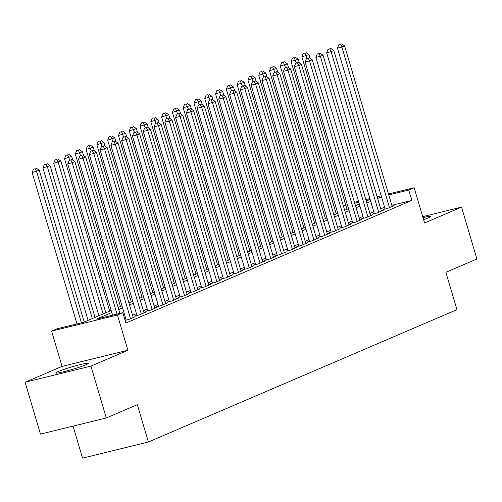 <?xml version="1.0" encoding="UTF-8"?>
<svg xmlns="http://www.w3.org/2000/svg" width="502" height="502" viewBox="0 0 502 502"><rect width="100%" height="100%" fill="white"/><g stroke="black" fill="none" stroke-linecap="round" stroke-linejoin="round"><path stroke-width="0.75" d="M423.6 219.663A16.924 1.268 -16.5 0 0 428.47 217.812A16.924 1.268 -16.5 0 0 430.823 216.406A16.924 1.268 -16.5 0 0 422.991 217.604M58.163 371.555A16.924 1.268 -16.5 0 0 55.816 372.967A16.924 1.268 -16.5 0 0 67.852 370.671A16.924 1.268 -16.5 0 0 85.924 364.759A16.924 1.268 -16.5 0 0 88.27 363.354A16.924 1.268 -16.5 0 0 76.241 365.644A16.924 1.268 -16.5 0 0 58.163 371.555M343.387 205.952L345.74 204.941M73.06 426.116L82.541 458.138L148.379 442.011L456.945 309.646L445.883 272.304L476.9 258.994L461.539 207.131L422.709 216.644M148.379 442.011L137.322 404.668L106.298 417.978L40.461 434.104L25.1 382.235L90.937 366.115L127.891 350.264L117.443 314.992L51.606 331.119L57.002 328.804L83.69 322.265L111.174 310.474M127.891 350.264L62.053 366.385L25.1 382.235M62.053 366.385L51.606 331.119M106.298 417.978L90.937 366.115M385.028 208.7L383.139 209.51L387.588 208.424L394.064 205.644L392.075 206.134M374.241 213.331L372.352 214.141L376.801 213.049L383.271 210.275L381.288 210.758M363.448 217.956L361.559 218.772L366.008 217.68L372.484 214.9L370.501 215.389M352.661 222.587L350.772 223.396L355.221 222.304L361.697 219.531L359.708 220.014M341.875 227.218L339.986 228.027L344.435 226.935L350.904 224.162L348.921 224.645M331.082 231.842L329.193 232.652L333.642 231.566L340.118 228.786L338.135 229.276M320.295 236.473L318.406 237.283L322.855 236.191L329.325 233.417L327.342 233.901M309.502 241.098L307.619 241.908L312.062 240.822L318.538 238.042L316.555 238.532M298.715 245.729L296.826 246.538L301.275 245.447L307.751 242.673L305.768 243.156M287.928 250.354L286.04 251.169L290.489 250.078L296.958 247.298L294.975 247.787M277.135 254.985L275.253 255.794L279.696 254.702L286.171 251.929L284.188 252.412M266.349 259.616L264.46 260.425L268.909 259.333L275.385 256.56L273.402 257.043M255.562 264.24L253.673 265.05L258.122 263.964L264.592 261.184L262.609 261.674M244.769 268.871L242.88 269.681L247.329 268.589L253.805 265.815L251.822 266.298M233.982 273.496L232.093 274.305L236.542 273.22L243.018 270.44L241.029 270.929M223.195 278.127L221.307 278.936L225.756 277.844L232.225 275.071L230.242 275.554M212.402 282.751L210.514 283.567L214.963 282.475L221.438 279.696L219.456 280.185M201.616 287.382L199.727 288.192L204.176 287.1L210.652 284.327L208.663 284.81M190.829 292.013L188.94 292.823L193.389 291.731L199.859 288.957L197.876 289.441M180.036 296.638L178.147 297.448L182.596 296.362L189.072 293.582L187.089 294.072M169.249 301.269L167.361 302.078L171.809 300.987L178.285 298.213L176.296 298.696M158.463 305.894L156.574 306.703L161.023 305.618L167.492 302.838L165.509 303.327M147.67 310.525L145.781 311.334L150.23 310.242L156.706 307.469L154.723 307.952M136.883 315.149L134.994 315.965L139.443 314.873L145.919 312.093L143.93 312.583M125.117 320.37L128.656 319.504L135.126 316.724L133.143 317.208M111.783 312.508L96.146 319.216L122.839 312.677L125.908 323.05L411.816 200.405L391.83 205.299M384.576 207.175L380.717 208.832M373.789 211.806L369.93 213.463M362.996 216.431L359.137 218.088M352.209 221.062L348.35 222.719M341.416 225.687L337.564 227.343M330.63 230.318L326.771 231.974M319.843 234.949L315.984 236.599M309.05 239.573L305.197 241.23M298.263 244.204L294.404 245.861M287.477 248.829L283.617 250.485M276.684 253.46L272.831 255.116M265.897 258.084L262.038 259.741M255.11 262.715L251.251 264.372M244.317 267.346L240.458 268.997M233.53 271.971L229.671 273.628M222.744 276.602L218.885 278.259M211.951 281.227L208.092 282.883M201.164 285.858L197.305 287.514M190.377 290.489L186.518 292.139M179.584 295.113L175.725 296.77M168.797 299.744L164.938 301.395M158.011 304.369L154.152 306.025M147.218 309L143.359 310.656M136.431 313.624L132.572 315.281M125.644 318.255L124.621 318.695M126.096 319.78L125.073 320.22M388.485 193.998L414.137 187.717L424.585 222.982L461.539 207.131M414.137 187.717L408.741 190.032L388.755 194.927M411.816 200.405L408.741 190.032M122.839 312.677L117.443 314.992M354.468 202.331L358.528 201.34M365.807 199.551L369.861 198.56M377.146 196.778L381.2 195.786M366.253 201.051L369.597 199.62L366.083 200.48M358.798 202.262L354.745 203.254M345.884 205.425L343.406 206.033M118.108 307.506L121.967 305.85M128.895 302.875L132.754 301.219M139.688 298.244L143.547 296.594M150.475 293.62L154.334 291.963M161.261 288.989L165.12 287.332M172.054 284.364L175.913 282.708M182.841 279.733L186.7 278.077M193.628 275.109L197.487 273.452M204.421 270.478L208.28 268.821M215.207 265.847L219.067 264.196M225.994 261.222L229.853 259.565M236.787 256.591L240.646 254.934M247.574 251.966L251.433 250.31M258.361 247.335L262.22 245.679M269.154 242.704L273.013 241.054M279.94 238.08L283.799 236.423M290.733 233.449L294.586 231.798M301.52 228.824L305.379 227.168M312.307 224.193L316.166 222.537M323.1 219.569L326.953 217.912M333.886 214.938L337.746 213.281M344.673 210.307L348.532 208.656M355.466 205.682L359.325 204.025M381.501 196.803L377.642 198.459M370.714 201.434L366.855 203.09M359.928 206.058L356.069 207.715M349.135 210.689L345.276 212.346M338.348 215.314L334.489 216.971M327.555 219.945L323.702 221.602M316.768 224.576L312.909 226.226M305.982 229.201L302.122 230.857M295.189 233.832L291.336 235.488M284.402 238.456L280.543 240.113M273.615 243.087L269.756 244.744M262.822 247.712L258.969 249.368M252.035 252.343L248.176 253.999M241.249 256.974L237.39 258.624M230.456 261.598L226.597 263.255M219.669 266.229L215.81 267.886M208.882 270.854L205.023 272.511M198.089 275.485L194.23 277.142M187.302 280.11L183.443 281.766M176.516 284.741L172.657 286.397M165.723 289.372L161.864 291.022M154.936 293.996L151.077 295.653M144.149 298.627L140.29 300.284M133.356 303.252L129.497 304.909M122.57 307.883L118.71 309.539M117.022 314.101L72.188 162.748L74.886 161.594L119.859 313.411M112.573 315.193L67.739 163.84L72.188 162.748L70.864 160.031L71.943 159.567L69.088 160.471L70.864 160.031M69.088 160.471L67.739 163.84M74.886 161.594L71.943 159.567M84.242 322.033L39.3 170.31L32.153 172.556L76.988 323.909M35.278 168.747L33.496 169.187L35.278 168.747L36.602 171.464L81.437 322.817M36.357 168.283L39.3 170.31M32.153 172.556L33.496 169.187M130.539 318.688L82.981 158.124L85.679 156.963L133.237 317.534M126.19 320.107L78.532 159.209L82.981 158.124L81.657 155.4L82.736 154.942L79.874 155.84L81.657 155.4M79.874 155.84L78.532 159.209M85.679 156.963L82.736 154.942M141.332 314.064L93.767 153.493L96.466 152.338L144.03 312.903M136.977 315.476L89.318 154.585L93.767 153.493L92.443 150.776L93.523 150.311L90.661 151.209L92.443 150.776M90.661 151.209L89.318 154.585M96.466 152.338L93.523 150.311M152.119 309.433L104.554 148.862L107.252 147.707L154.817 308.278M147.77 310.851L100.105 149.954L104.554 148.862L103.23 146.145L104.309 145.687L101.454 146.584L103.23 146.145M101.454 146.584L100.105 149.954M107.252 147.707L104.309 145.687M162.912 304.808L115.347 144.237L118.045 143.076L165.604 303.647M158.557 306.22L110.898 145.323L115.347 144.237L114.023 141.52L115.102 141.056L112.241 141.953L114.023 141.52M112.241 141.953L110.898 145.323M118.045 143.076L115.102 141.056M95.029 317.402L50.087 165.679L42.94 167.925L88.101 320.376M46.065 164.123L44.289 164.556L46.065 164.123L47.389 166.84L92.33 318.563M47.144 163.658L50.087 165.679M42.94 167.925L44.289 164.556M105.822 312.777L60.874 161.054L53.733 163.301L98.888 315.745M56.858 159.492L55.076 159.925L56.858 159.492L58.182 162.209L103.123 313.932M57.937 159.027L60.874 161.054M53.733 163.301L55.076 159.925M72.765 160.132L71.667 156.423L64.52 158.67L109.674 311.121M67.644 154.861L65.862 155.3L67.644 154.861L69.74 160.188M68.724 154.403L71.667 156.423M64.52 158.67L65.862 155.3M83.552 155.507L82.453 151.792L75.306 154.039L120.467 306.49M78.431 150.236L76.655 150.669L78.431 150.236L80.527 155.557M79.511 149.772L82.453 151.792M75.306 154.039L76.655 150.669M173.698 300.177L126.134 139.606L128.832 138.452L176.397 299.023M169.343 301.589L121.685 140.698L126.134 139.606L124.81 136.889L125.889 136.425L123.028 137.328L124.81 136.889M123.028 137.328L121.685 140.698M128.832 138.452L125.889 136.425M94.345 150.876L93.24 147.168L86.099 149.414L131.254 301.865M89.224 145.605L87.442 146.044L89.224 145.605L91.32 150.933M90.304 145.141L93.24 147.168M86.099 149.414L87.442 146.044M184.485 295.552L136.92 134.982L139.619 133.821L187.183 294.392M180.136 296.964L132.472 136.067L136.92 134.982L135.596 132.264L136.676 131.8L133.821 132.697L135.596 132.264M133.821 132.697L132.472 136.067M139.619 133.821L136.676 131.8M105.131 146.245L104.033 142.537L96.886 144.783L142.047 297.234M100.011 140.98L98.229 141.413L100.011 140.98L102.107 146.302M101.09 140.516L104.033 142.537M96.886 144.783L98.229 141.413M195.278 290.922L147.713 130.351L150.412 129.196L197.97 289.767M190.923 292.333L143.265 131.442L147.713 130.351L146.389 127.633L147.469 127.169L144.607 128.073L146.389 127.633M144.607 128.073L143.265 131.442M150.412 129.196L147.469 127.169M115.918 141.62L114.82 137.912L107.673 140.158L152.834 292.61M110.798 136.349L109.022 136.789L110.798 136.349L112.894 141.671M111.877 135.885L114.82 137.912M107.673 140.158L109.022 136.789M206.065 286.291L158.5 125.72L161.198 124.565L208.763 285.136M201.71 287.709L154.051 126.811L158.5 125.72L157.176 123.003L158.255 122.544L155.4 123.442L157.176 123.003M155.4 123.442L154.051 126.811M161.198 124.565L158.255 122.544M126.711 136.99L125.613 133.281L118.466 135.527L163.621 287.979M121.591 131.725L119.809 132.158L121.591 131.725L123.687 137.046M122.67 131.26L125.613 133.281M118.466 135.527L119.809 132.158M216.851 281.666L169.287 121.095L171.985 119.94L219.55 280.505M212.503 283.078L164.844 122.187L169.287 121.095L167.963 118.378L169.042 117.914L166.187 118.811L167.963 118.378M166.187 118.811L164.844 122.187M171.985 119.94L169.042 117.914M137.498 132.365L136.4 128.656L129.252 130.903L174.414 283.348M132.377 127.094L130.595 127.527L132.377 127.094L134.473 132.415M133.457 126.629L136.4 128.656M129.252 130.903L130.595 127.527M227.644 277.035L180.08 116.464L182.778 115.309L230.336 275.88M223.29 278.453L175.631 117.556L180.08 116.464L178.756 113.747L179.835 113.289L176.974 114.186L178.756 113.747M176.974 114.186L175.631 117.556M182.778 115.309L179.835 113.289M148.285 127.734L147.186 124.025L140.039 126.272L185.2 278.723M143.164 122.463L141.388 122.902L143.164 122.463L145.26 127.79M144.243 122.005L147.186 124.025M140.039 126.272L141.388 122.902M238.431 272.41L190.867 111.839L193.565 110.678L241.129 271.249M234.076 273.822L186.418 112.925L190.867 111.839L189.543 109.122L190.622 108.658L187.767 109.555L189.543 109.122M187.767 109.555L186.418 112.925M193.565 110.678L190.622 108.658M159.078 123.109L157.979 119.394L150.832 121.641L195.987 274.092M153.957 117.838L152.175 118.271L153.957 117.838L156.053 123.159M155.036 117.374L157.979 119.394M150.832 121.641L152.175 118.271M249.218 267.779L201.66 107.208L204.352 106.054L251.916 266.625M244.869 269.191L197.211 108.3L201.66 107.208L200.329 104.491L201.409 104.027L198.554 104.931L200.329 104.491M198.554 104.931L197.211 108.3M204.352 106.054L201.409 104.027M169.864 118.478L168.766 114.77L161.619 117.016L206.78 269.467M164.744 113.207L162.962 113.647L164.744 113.207L166.84 118.535M165.823 112.743L168.766 114.77M161.619 117.016L162.962 113.647M260.011 263.155L212.446 102.584L215.145 101.423L262.703 261.994M255.656 264.567L207.997 103.669L212.446 102.584L211.122 99.867L212.202 99.402L209.34 100.3L211.122 99.867M209.34 100.3L207.997 103.669M215.145 101.423L212.202 99.402M270.798 258.524L223.233 97.953L225.931 96.798L273.496 257.369M266.443 259.936L218.784 99.045L223.233 97.953L221.909 95.236L222.988 94.771L220.133 95.669L221.909 95.236M220.133 95.669L218.784 99.045M225.931 96.798L222.988 94.771M281.584 253.893L234.026 93.322L236.718 92.167L284.283 252.738M277.236 255.311L229.577 94.414L234.026 93.322L232.702 90.605L233.775 90.147L230.92 91.044L232.702 90.605M230.92 91.044L229.577 94.414M236.718 92.167L233.775 90.147M292.377 249.268L244.813 88.697L247.511 87.543L295.076 248.107M288.022 250.68L240.364 89.789L244.813 88.697L243.489 85.98L244.568 85.516L241.707 86.413L243.489 85.98M241.707 86.413L240.364 89.789M247.511 87.543L244.568 85.516M303.164 244.637L255.6 84.066L258.298 82.912L305.862 243.483M298.809 246.055L251.151 85.158L255.6 84.066L254.276 81.349L255.355 80.891L252.5 81.788L254.276 81.349M252.5 81.788L251.151 85.158M258.298 82.912L255.355 80.891M313.951 240.012L266.393 79.441L269.085 78.281L316.649 238.852M309.602 241.424L261.944 80.527L266.393 79.441L265.069 76.724L266.142 76.26L263.286 77.157L265.069 76.724M263.286 77.157L261.944 80.527M269.085 78.281L266.142 76.26M324.744 235.382L277.179 74.811L279.878 73.656L327.442 234.227M320.389 236.793L272.73 75.902L277.179 74.811L275.855 72.093L276.935 71.629L274.073 72.533L275.855 72.093M274.073 72.533L272.73 75.902M279.878 73.656L276.935 71.629M335.531 230.757L287.966 70.186L290.664 69.025L338.229 229.596M331.176 232.169L283.517 71.271L287.966 70.186L286.642 67.469L287.721 67.004L284.866 67.902L286.642 67.469M284.866 67.902L283.517 71.271M290.664 69.025L287.721 67.004M346.317 226.126L298.759 65.555L301.451 64.4L349.015 224.971M341.969 227.538L294.31 66.647L298.759 65.555L297.435 62.838L298.514 62.373L295.653 63.271L297.435 62.838M295.653 63.271L294.31 66.647M301.451 64.4L298.514 62.373M357.11 221.495L309.546 60.924L312.244 59.769L359.808 220.34M352.755 222.913L305.097 62.016L309.546 60.924L308.222 58.207L309.301 57.749L306.44 58.646L308.222 58.207M306.44 58.646L305.097 62.016M312.244 59.769L309.301 57.749M367.897 216.87L320.332 56.299L323.031 55.145L370.595 215.709M363.542 218.282L315.883 57.391L320.332 56.299L319.008 53.582L320.088 53.118L317.233 54.015L319.008 53.582M317.233 54.015L315.883 57.391M323.031 55.145L320.088 53.118M378.684 212.239L331.125 51.668L333.824 50.514L381.382 211.085M374.335 213.657L326.676 52.76L331.125 51.668L329.801 48.951L330.881 48.493L328.019 49.391L329.801 48.951M328.019 49.391L326.676 52.76M333.824 50.514L330.881 48.493M389.477 207.615L341.912 47.044L344.61 45.883L392.175 206.454M385.122 209.027L337.463 48.129L341.912 47.044L340.588 44.327L341.667 43.862L338.806 44.76L340.588 44.327M338.806 44.76L337.463 48.129M344.61 45.883L341.667 43.862M180.651 113.847L179.553 110.139L172.412 112.385L217.567 264.836M175.531 108.583L173.755 109.016L175.531 108.583L177.626 113.904M176.61 108.118L179.553 110.139M172.412 112.385L173.755 109.016M191.444 109.223L190.346 105.514L183.199 107.761L228.354 260.212M186.324 103.952L184.541 104.391L186.324 103.952L188.419 109.273M187.403 103.487L190.346 105.514M183.199 107.761L184.541 104.391M202.231 104.592L201.133 100.883L193.985 103.13L239.147 255.581M197.11 99.327L195.334 99.76L197.11 99.327L199.206 104.648M198.19 98.863L201.133 100.883M193.985 103.13L195.334 99.76M213.017 99.967L211.919 96.258L204.778 98.505L249.933 250.95M207.897 94.696L206.121 95.129L207.897 94.696L209.999 100.017M208.976 94.232L211.919 96.258M204.778 98.505L206.121 95.129M223.81 95.336L222.712 91.628L215.565 93.874L260.72 246.325M218.69 90.065L216.908 90.504L218.69 90.065L220.786 95.393M219.769 89.607L222.712 91.628M215.565 93.874L216.908 90.504M234.597 90.711L233.499 86.997L226.352 89.243L271.513 241.694M229.477 85.44L227.701 85.873L229.477 85.44L231.573 90.762M230.556 84.976L233.499 86.997M226.352 89.243L227.701 85.873M245.384 86.08L244.286 82.372L237.145 84.618L282.3 237.069M240.263 80.809L238.488 81.249L240.263 80.809L242.366 86.137M241.343 80.345L244.286 82.372M237.145 84.618L238.488 81.249M256.177 81.45L255.079 77.741L247.932 79.987L293.086 232.439M251.056 76.185L249.274 76.618L251.056 76.185L253.152 81.506M252.136 75.72L255.079 77.741M247.932 79.987L249.274 76.618M266.964 76.825L265.865 73.116L258.718 75.363L303.879 227.814M261.843 71.554L260.067 71.993L261.843 71.554L263.939 76.875M262.922 71.089L265.865 73.116M258.718 75.363L260.067 71.993M277.757 72.194L276.652 68.485L269.511 70.732L314.666 223.183M272.636 66.929L270.854 67.362L272.636 66.929L274.732 72.25M273.709 66.465L276.652 68.485M269.511 70.732L270.854 67.362M288.543 67.569L287.445 63.861L280.298 66.107L325.453 218.552M283.423 62.298L281.641 62.731L283.423 62.298L285.519 67.619M284.502 61.834L287.445 63.861M280.298 66.107L281.641 62.731M299.33 62.938L298.232 59.23L291.085 61.476L336.246 213.927M294.21 57.667L292.434 58.106L294.21 57.667L296.305 62.995M295.289 57.209L298.232 59.23M291.085 61.476L292.434 58.106M310.123 58.314L309.019 54.599L301.878 56.845L347.033 209.296M305.003 53.043L303.221 53.476L305.003 53.043L307.098 58.364M306.082 52.578L309.019 54.599M301.878 56.845L303.221 53.476"/></g></svg>
